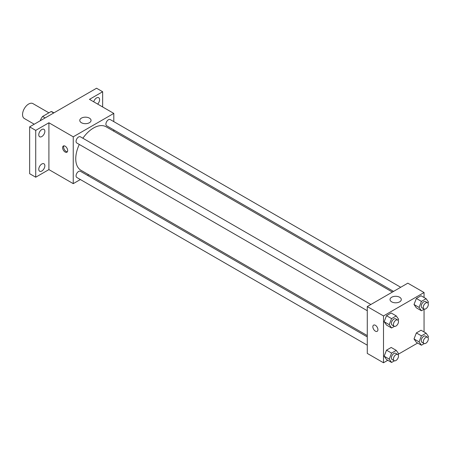 <?xml version="1.0" encoding="UTF-8"?>
<svg xmlns="http://www.w3.org/2000/svg" width="451" height="451" viewBox="0 0 451 451"><rect width="100%" height="100%" fill="white"/><g stroke="black" fill="none" stroke-linecap="round" stroke-linejoin="round"><path stroke-width="0.68" d="M48.894 112.823L32.934 103.612A8.603 4.967 120 0 0 26.305 105.917A8.603 4.967 120 0 0 22.55 114.571A8.603 4.967 120 0 0 24.331 118.512L34.225 124.222M45.151 117.914L42.614 116.454L51.149 111.521A11.106 6.41 120 0 1 52.434 111.983L53.934 112.846M40.291 120.721L40.291 120.473A11.106 6.41 120 0 1 42.614 116.454M53.686 112.987L51.149 111.521M80.368 179.537L73.242 183.647L48.911 169.599L35.73 177.209L29.648 173.697L29.648 126.866L96.565 88.233L102.648 91.745L102.648 106.966M88.678 174.734L87.533 175.394M41.813 171.025A4.301 2.486 -60 0 1 39.665 171.239A4.301 2.486 -60 0 1 39.006 167.795A4.301 2.486 -60 0 1 41.813 164.001A4.301 2.486 -60 0 1 43.967 163.786A4.301 2.486 -60 0 1 44.626 167.236A4.301 2.486 -60 0 1 41.813 171.025M41.813 136.557A4.301 2.486 -60 0 1 39.665 136.771A4.301 2.486 -60 0 1 39.006 133.327A4.301 2.486 -60 0 1 41.813 129.533A4.301 2.486 -60 0 1 43.967 129.324A4.301 2.486 -60 0 1 44.626 132.769A4.301 2.486 -60 0 1 41.813 136.557M48.911 169.599L48.911 122.768L35.73 130.378L29.648 126.866M35.73 177.209L35.73 130.378M73.242 183.647L73.242 136.816L48.911 122.768M73.242 136.816L113.799 113.404L89.467 99.355L102.648 91.745M81.422 122.728A5.637 3.258 180 0 1 79.771 120.428A5.637 3.258 180 0 1 85.414 117.17A5.637 3.258 180 0 1 91.051 120.428A5.637 3.258 180 0 1 87.567 123.433A5.637 3.258 180 0 1 81.422 122.728M93.723 101.813A4.301 2.486 -60 0 1 96.565 97.923A4.301 2.486 -60 0 1 98.713 97.715A4.301 2.486 -60 0 1 97.658 104.085M79.297 144.45A25.121 14.505 120 0 0 75.757 158.78A25.121 14.505 120 0 0 80.96 170.281L367.272 335.578M392.393 292.068L106.081 126.77A25.121 14.505 120 0 0 82.883 138.243M113.799 113.404L113.799 121.623M113.799 129.905L113.799 131.224M400.708 287.27L110.241 119.571A3.585 2.069 120 0 0 107.479 120.53A3.585 2.069 120 0 0 105.912 124.138A3.585 2.069 120 0 0 106.656 125.778L393.537 291.408M367.272 336.903L80.391 171.273A3.585 2.069 120 0 0 77.628 172.231A3.585 2.069 120 0 0 76.061 175.839A3.585 2.069 120 0 0 76.805 177.48L367.272 345.178M367.272 310.711L76.805 143.012A3.585 2.069 -60 0 1 76.805 138.874A3.585 2.069 -60 0 1 80.391 136.805L370.857 304.504M67.667 150.572A3.585 2.069 60 0 1 66.928 152.213A3.585 2.069 60 0 1 63.343 150.144A3.585 2.069 60 0 1 63.343 146.006A3.585 2.069 60 0 1 66.105 146.964A3.585 2.069 60 0 1 67.667 150.572M67.362 151.79A3.585 2.069 60 0 1 64.363 149.552A3.585 2.069 60 0 1 63.929 145.836M387.804 360.281L383.497 362.767L367.272 353.404L367.272 306.573L407.828 283.16L424.053 292.524L424.053 297.502M417.654 343.048L398.436 354.142M416.358 307.83L414.012 304.498L416.358 298.466L421.037 295.76L416.358 298.466L414.012 304.498L416.358 307.83L421.426 310.756L419.086 307.424L421.426 301.392L426.11 298.686L428.45 302.018L427.999 303.179M386.507 359.532L384.167 356.2L386.507 350.168L391.192 347.462L386.507 350.168L384.167 356.2L386.507 359.532L391.575 362.457L389.236 359.126L391.575 353.094L396.26 350.388L398.599 353.719L398.154 354.881M424.053 309.239L424.053 331.97M383.497 362.767L383.497 315.937L424.053 292.524M416.358 342.298L414.012 338.966L416.358 332.934L421.037 330.228L416.358 332.934L414.012 338.966L416.358 342.298L421.426 345.224L419.086 341.892L421.426 335.86L426.11 333.154L428.45 336.485L427.999 337.647M386.507 325.064L384.167 321.732L386.507 315.7L391.192 312.994L386.507 315.7L384.167 321.732L386.507 325.064L391.575 327.99L389.236 324.658L391.575 318.626L396.26 315.92L398.599 319.252L398.154 320.413M383.497 315.937L367.272 306.573M391.677 301.849A5.637 3.258 180 0 1 390.025 299.549A5.637 3.258 180 0 1 395.662 296.29A5.637 3.258 180 0 1 401.3 299.549A5.637 3.258 180 0 1 397.821 302.559A5.637 3.258 180 0 1 391.677 301.849M377.921 329.692A3.585 2.069 60 0 1 377.177 331.333A3.585 2.069 60 0 1 373.591 329.264A3.585 2.069 60 0 1 373.591 325.126A3.585 2.069 60 0 1 376.354 326.084A3.585 2.069 60 0 1 377.921 329.692M377.177 331.333A3.585 2.069 60 0 1 373.591 329.264A3.585 2.069 60 0 1 373.591 325.126M394.428 326.349L391.575 327.99M397.737 320.024L395.713 318.851A3.585 2.069 120 0 0 392.951 319.81A3.585 2.069 120 0 0 391.383 323.418A3.585 2.069 120 0 0 392.128 325.058L394.151 326.231A3.585 2.069 120 0 0 397.737 324.162A3.585 2.069 120 0 0 397.737 320.024A3.585 2.069 120 0 0 394.975 320.982A3.585 2.069 120 0 0 393.413 324.59A3.585 2.069 120 0 0 394.151 326.231M389.236 324.658L384.167 321.732M391.575 318.626L386.507 315.7M396.26 315.92L391.192 312.994M424.273 309.115L421.426 310.756M427.587 302.79L425.558 301.618A3.585 2.069 120 0 0 422.796 302.582A3.585 2.069 120 0 0 421.234 306.184A3.585 2.069 120 0 0 421.973 307.83L424.002 308.997A3.585 2.069 120 0 0 427.587 306.928A3.585 2.069 120 0 0 427.587 302.79A3.585 2.069 120 0 0 424.825 303.748A3.585 2.069 120 0 0 423.258 307.356A3.585 2.069 120 0 0 424.002 308.997M419.086 307.424L414.012 304.498M421.426 301.392L416.358 298.466M426.11 298.686L421.037 295.76M394.428 360.811L391.575 362.457M397.737 354.492L395.713 353.319A3.585 2.069 120 0 0 392.951 354.277A3.585 2.069 120 0 0 391.383 357.885A3.585 2.069 120 0 0 392.128 359.526L394.151 360.699A3.585 2.069 120 0 0 397.737 358.63A3.585 2.069 120 0 0 397.737 354.492A3.585 2.069 120 0 0 394.975 355.45A3.585 2.069 120 0 0 393.413 359.058A3.585 2.069 120 0 0 394.151 360.699M389.236 359.126L384.167 356.2M391.575 353.094L386.507 350.168M396.26 350.388L391.192 347.462M424.273 343.577L421.426 345.224M427.587 337.258L425.558 336.085A3.585 2.069 120 0 0 422.796 337.044A3.585 2.069 120 0 0 421.234 340.652A3.585 2.069 120 0 0 421.973 342.292L424.002 343.465A3.585 2.069 120 0 0 427.587 341.396A3.585 2.069 120 0 0 427.587 337.258A3.585 2.069 120 0 0 424.825 338.216A3.585 2.069 120 0 0 423.258 341.824A3.585 2.069 120 0 0 424.002 343.465M419.086 341.892L414.012 338.966M421.426 335.86L416.358 332.934M426.11 333.154L421.037 330.228"/></g></svg>

